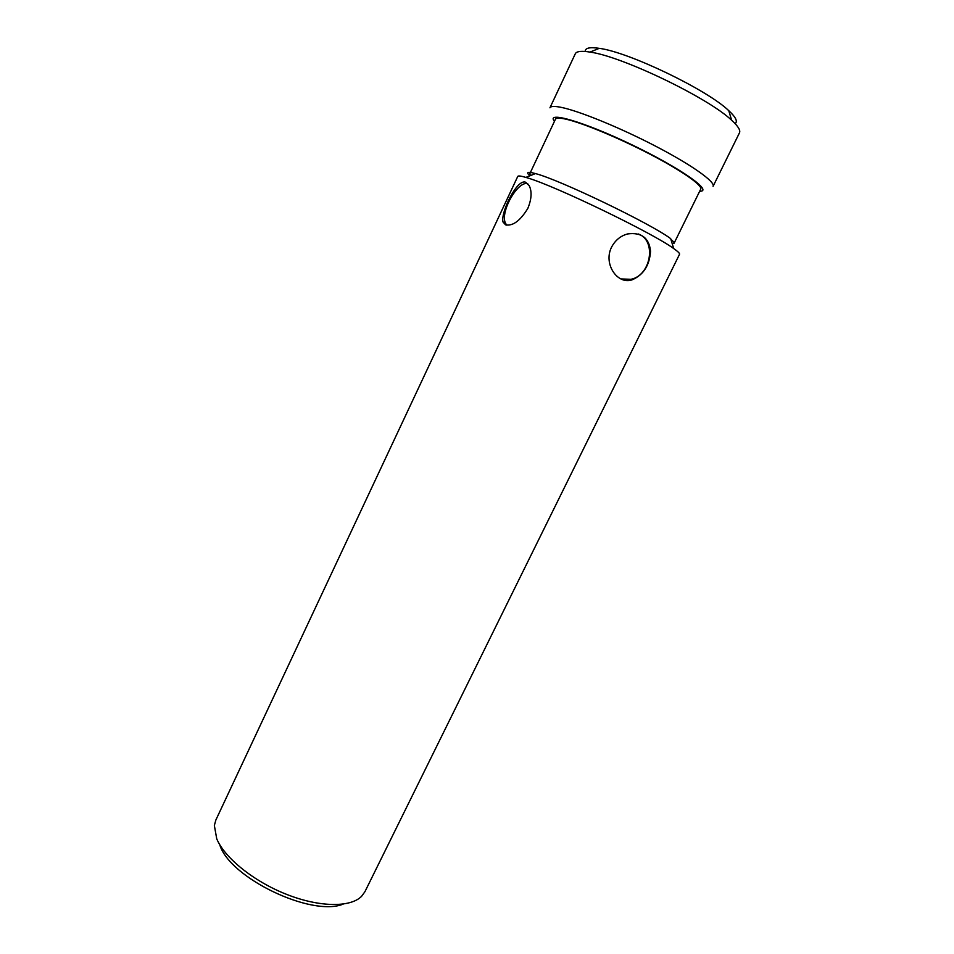 <?xml version="1.0" encoding="UTF-8"?>
<svg xmlns="http://www.w3.org/2000/svg" width="954" height="954" viewBox="0 0 954 954"><rect width="100%" height="100%" fill="white"/><g stroke="black" fill="none" stroke-linecap="round" stroke-linejoin="round"><path stroke-width="1.43" d="M638.309 233.98C656.889 240.456 651.01 275.456 630.999 279.295L620.887 278.938M611.562 247.146C615.247 240.229 620.601 235.829 627.637 233.933C641.422 232.132 649.066 237.868 650.545 251.152C649.614 265.307 643.509 274.847 632.228 279.784C617.667 285.127 602.964 264.019 611.562 247.146M506.741 225.144L505.501 223.236C499.813 212.515 517.306 180.998 527.693 183.562M505.548 224.834L502.973 221.948C500.54 212.635 516.889 178.648 525.594 182.214L529.22 185.696C532.082 191.515 531.616 199.076 527.836 208.377C520.216 220.815 512.787 226.301 505.548 224.834M219.742 844.684C229.234 877.644 311.517 917.247 343.202 904.106M364.917 891.728L361.578 896.331C350.547 907.6 319.566 907.385 286.725 894.435C253.883 881.556 224.631 857.908 216.737 838.816L214.352 825.472L215.866 819.999L517.76 176.418C518.153 175.608 520.86 175.93 525.892 177.408L527.61 177.933C555.443 186.006 652.989 233.17 673.691 248.541C677.984 251.546 679.928 253.466 679.534 254.277L364.917 891.728M673.691 248.541L670.71 238.667C651.129 223.796 559.306 179.602 535.456 173.58C527.562 171.398 525.702 172.137 529.899 175.798M672.224 243.675L674.084 243.246L700.701 189.166C702.824 185.493 681.86 170.73 649.924 154.143C618.061 137.567 581.391 122.446 565.281 119.035C559.39 117.783 556.11 117.855 555.431 119.262L529.78 173.795L530.603 175.524M674.084 243.246C674.395 242.614 673.345 241.35 670.948 239.454M554.453 121.349C545.449 110.604 584.087 121.73 632.466 145.068C680.894 168.321 713.687 191.575 699.676 191.253M713.079 186.316C715.583 181.999 692.151 165.221 656.114 146.439C620.16 127.681 578.792 110.807 560.833 107.289C554.357 106.013 550.72 106.18 549.945 107.802L575.286 53.794C576.323 51.599 580.235 50.884 587.008 51.659L590.013 52.088C621.865 56.25 708.5 97.94 731.623 120.24C738.074 126.119 740.686 130.304 739.481 132.821L713.079 186.316M735.117 123.626C737.907 121.504 735.796 117.175 728.773 110.676C707.486 89.926 628.758 52.041 599.267 48.344C589.799 46.925 585.112 47.962 585.184 51.468M630.999 279.295L632.216 279.784M502.973 221.948L505.501 223.236M535.456 173.58L525.892 177.408M599.267 48.344L590.013 52.088M728.773 110.676L731.623 120.24"/></g></svg>
